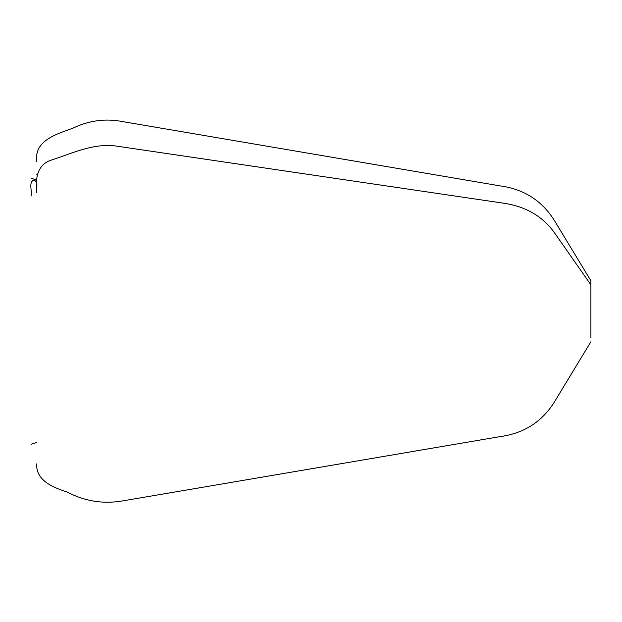 <?xml version="1.0" encoding="UTF-8"?>
<svg xmlns="http://www.w3.org/2000/svg" width="622" height="622" viewBox="0 0 622 622"><rect width="100%" height="100%" fill="white"/><g stroke="black" fill="none" stroke-linecap="round" stroke-linejoin="round"><path stroke-width="0.93" d="M590.9 337.653L590.9 280.771L590.9 284.853L554 232.115C542.555 216.495 526.344 206.939 505.367 203.464L118.981 146.481C95.096 142.111 73.085 153.051 51.54 160.041C35.959 164.776 35.578 180.745 36.644 192.556C35.438 188.66 39.419 182.58 33.868 180.046C28.317 182.129 32.305 190.962 31.1 196.062M590.9 280.771L556.185 223.477C543.682 201.769 524.999 189.243 500.15 185.9L122.822 121.64C105.577 118.258 89.008 120.411 73.124 128.093C57.535 133.924 34.124 139.973 36.644 161.432M37.312 174.191L36.644 174.191M590.9 341.735L556.185 399.021C543.682 420.736 524.999 433.262 500.15 436.605L122.822 500.865C103.407 504.255 84.864 501.316 67.192 492.056C53.826 487.648 36.014 481.101 36.644 463.926M36.644 180.007L31.1 178.25M31.1 444.256L36.644 442.499"/></g></svg>
